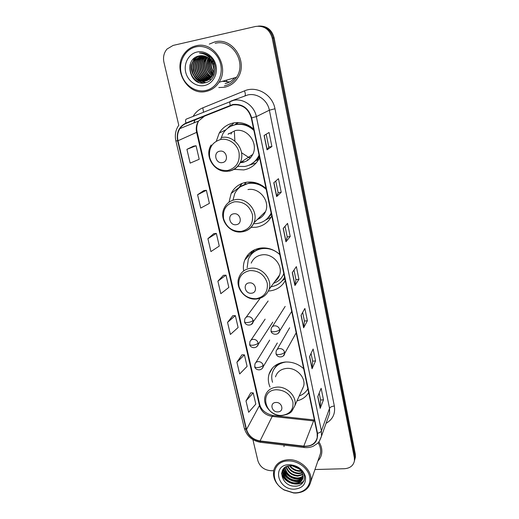 <?xml version="1.0" encoding="UTF-8"?>
<svg xmlns="http://www.w3.org/2000/svg" width="519" height="519" viewBox="0 0 519 519"><rect width="100%" height="100%" fill="white"/><g stroke="black" fill="none" stroke-linecap="round" stroke-linejoin="round"><path stroke-width="0.78" d="M303.673 368.704C298.256 363.89 292.08 361.672 285.158 362.035C276.841 363.015 271.463 367.095 269.004 374.27C267.836 378.442 268.174 382.685 270.023 386.986M279.812 254.505C274.142 249.464 267.733 247.316 260.577 248.056C253 249.289 247.745 253.259 244.806 259.98C243.43 263.464 243.048 267.116 243.658 270.95M268.414 291.029L269.822 290.919C276.802 289.998 281.953 286.553 285.262 280.584M266.033 188.546C260.22 183.376 253.668 181.274 246.376 182.247C239.434 183.544 234.361 187.281 231.169 193.451L228.996 202.209M251.066 227.374L256.088 227.257C263.198 226.102 268.42 222.333 271.755 215.943M253.609 129.088C247.667 123.794 240.991 121.744 233.582 122.932C227.361 124.236 222.573 127.609 219.232 133.059L216.339 141.09M234.05 169.35L243.722 169.927C250.924 168.558 256.204 164.497 259.565 157.744L259.591 157.698M233.939 122.873L232.181 124.586M252.202 163.537L253.064 163.407M234.666 124.865L237.715 122.568M244.897 183.369L245.831 182.344M258.722 159.378L256.315 160.52M297.037 400.824C302.22 399.598 306.093 396.847 308.662 392.572M205.868 56.506L205.323 58.245L205.868 56.506L203.999 58.16L205.647 56.422M205.115 59.121L204.681 64.064L205.115 59.121M206.977 72.932L209.436 76.643L206.977 72.932M209.948 77.234L210.701 78.012L209.948 77.234M354.912 459.036L355.398 457.161L355.307 454.073L274.136 37.848C271.885 29.791 266.883 25.853 259.13 26.034M314.949 469.526L344.454 468.715C350.059 468.274 353.387 465.64 354.432 460.82L354.341 457.713L272.222 38.121L273.182 37.984C270.918 29.888 265.897 25.931 258.105 26.112C265.897 25.931 270.918 29.888 273.182 37.984L354.827 455.883L273.182 37.984L274.136 37.848M354.425 460.866L354.918 458.984L354.827 455.883L354.918 458.984L354.425 460.866M270.276 372.013L270.146 371.422M245.24 259.506L245.163 259.15M269.406 373.083L269.484 373.421M214.86 41.883L209.313 44.083L214.86 41.883C232.791 36.81 248.724 62.338 237.676 78.038C248.724 62.338 232.791 36.81 214.86 41.883M218.817 87.542L224.662 87.244C230.125 86.037 234.458 82.969 237.676 78.038C234.458 82.969 230.125 86.037 224.662 87.244L218.817 87.542M284.036 445.107L284.016 446.619L284.036 445.107M232.94 104.883C242.217 104.085 248.335 108.445 251.287 117.956L317.167 433.281L317.226 437.608C315.494 443.693 311.017 446.541 303.797 446.139L260.058 440.949C253.051 439.664 248.543 435.83 246.531 429.46L177.998 140.746C177.018 136.296 177.654 132.248 179.905 128.595C181.462 126.227 183.525 124.508 186.094 123.451L232.94 104.883M232.856 104.481L185.945 123.081C178.997 126.578 176.233 132.488 177.647 140.811L246.207 429.479C248.27 436.005 252.896 439.93 260.071 441.254L303.803 446.444C313.495 446.502 318.063 442.11 317.511 433.261L251.663 117.884C248.633 108.134 242.367 103.664 232.856 104.481M319.185 393.13L320.599 400.039L320.197 408.382L323.48 399.831L321.131 388.283L317.777 396.62L320.197 408.382M320.593 400L323.48 399.831M311.05 353.413L312.639 361.179L312.049 368.743L315.558 360.919L313.132 349.008L309.551 356.598L312.049 368.743M312.633 361.14L315.558 360.919M302.661 312.419L304.432 321.079L303.628 327.807L307.384 320.768L304.88 308.474L301.052 315.267L303.628 327.807M304.426 321.047L307.384 320.768M271.911 146.52L268.803 147.059L267.038 149.829L271.911 146.52L269.056 132.488L264.087 135.472L267.038 149.829M281.227 192.264L278.152 192.731L276.653 196.604L281.227 192.264L278.463 178.698L273.805 182.74L276.653 196.604M290.231 236.508L287.195 236.911L285.95 241.809L290.231 236.508L287.558 223.384L283.192 228.412L285.95 241.809M293.988 270.068L295.953 279.683L294.935 285.521L298.944 279.319L296.362 266.623L292.275 272.559L294.935 285.521M295.953 279.657L298.944 279.319M317.907 460.943C319.847 458.971 321.086 456.623 321.618 453.898C322.331 449.817 321.423 445.795 318.9 441.838C321.423 445.795 322.331 449.817 321.618 453.898C321.086 456.623 319.847 458.971 317.907 460.943M272.222 38.121C269.627 29.336 264.113 25.444 255.692 26.43L173.112 45.425L167.027 49.045C163.907 52.756 162.875 57.161 163.933 62.274L178.802 125.338M252.909 439.658L257.898 460.82C260.019 466.996 264.521 470.305 271.411 470.727L273.669 470.668M241.945 354.853L236.917 362.249L239.674 373.972L247.089 366.388L244.423 354.853L241.88 354.847M250.761 392.831L246 400.915L248.672 412.281L255.809 404.087L253.22 392.896L250.696 392.825M213.802 233.634L207.898 238.675L210.928 251.579L219.271 246.071L216.345 233.407L213.737 233.641M203.811 190.609L197.583 194.755L200.71 208.08L209.404 203.37L206.374 190.291L203.746 190.616M193.49 146.163L186.918 149.342L190.155 163.128L199.205 159.268L196.078 145.755L193.425 146.17M232.856 315.695L227.549 322.364L230.391 334.457L238.104 327.521L235.354 315.623L232.791 315.701M217.883 281.194L220.815 293.683L228.834 287.435L225.999 275.161L223.41 275.317L217.883 281.194L225.999 275.161M287.202 236.93L285.028 226.303M278.158 192.75L275.758 181.047M268.803 147.072L266.176 134.22M207.898 238.675L216.345 233.407M197.583 194.755L206.374 190.291M186.918 149.342L196.078 145.755M227.549 322.364L235.354 315.623M236.917 362.249L244.423 354.853M246 400.915L253.22 392.896M210.065 56.746L209.793 57.739M209.546 58.881L209.287 64.259M211.22 71.369L213.024 74.412M213.251 74.717L213.659 75.242M222.521 81.269L228.898 81.833M226.926 81.937L226.537 80.121M205.576 90.52C216.105 88.464 223.306 76.371 220.692 64.564C218.239 52.724 206.465 44.368 195.838 46.898C185.173 49.247 178.413 61.605 181.163 73.108C183.758 84.649 195.086 92.745 205.576 90.52M206.134 91.415C211.551 90.222 215.846 87.173 219.018 82.268C230.027 66.523 213.886 40.735 195.961 45.821C191.42 46.905 187.664 49.337 184.699 53.113C171.705 68.521 187.45 96.268 206.134 91.415M224.364 85.849C229.45 84.72 233.505 81.866 236.508 77.279C246.934 62.565 232.006 38.575 215.171 43.324M215.353 68.826L214.178 62.838M213.984 70.175L212.362 62.611M212.44 61.936L212.738 60.476M214.01 69.436L212.686 63.286M212.732 62.604L213.004 60.833M213.698 72.264C211.084 68.897 210.266 65.07 211.233 60.781M213.789 71.823C211.493 68.664 210.727 65.109 211.499 61.158M213.27 73.769C209.423 69.734 208.404 64.992 210.221 59.555M213.387 73.426C209.845 69.533 208.872 64.998 210.467 59.828M212.771 74.983C207.71 70.48 206.543 65.031 209.261 58.628M212.9 74.697C208.145 70.299 207.01 65.011 209.494 58.835M212.226 76.008C205.972 71.174 204.674 65.135 208.333 57.888M209.105 56.869L209.592 56.331M212.362 75.768C206.406 71.006 205.141 65.102 208.56 58.057M209.332 56.993L209.773 56.487M211.635 76.896C204.849 74.081 202.326 63.454 207.185 57.59L207.425 57.291M208.216 56.422L208.761 55.916M211.784 76.689C205.174 73.75 202.793 63.299 207.581 57.518L207.652 57.427M208.437 56.526L208.982 56M211.012 77.675C203.578 75.372 200.464 64.09 205.602 57.875L206.53 56.805M207.529 55.903L207.898 55.624M211.168 77.493C203.896 75.047 200.931 63.934 205.998 57.804L206.75 56.915M207.697 56.026L208.113 55.689M210.357 78.363C202.332 76.643 198.582 64.719 203.999 58.16M207.23 55.286L207.723 55.014M210.519 78.194C202.637 76.325 199.056 64.564 204.402 58.089M209.67 78.959C201.119 77.902 196.675 65.342 202.378 58.452L204.771 56.117M209.845 78.817C201.417 77.591 197.155 65.186 202.786 58.381L204.992 56.188M208.962 79.485C199.945 79.167 194.735 65.978 200.736 58.744L203.902 55.896M209.144 79.362C200.237 78.849 195.222 65.816 201.151 58.673L204.123 55.948M208.223 79.945C198.816 80.426 192.763 66.62 199.075 59.043L203.039 55.747M208.411 79.835C199.095 80.114 193.263 66.458 199.491 58.971L203.26 55.78M207.464 80.328C197.739 81.691 190.752 67.288 197.395 59.348L202.183 55.669M207.658 80.237C197.999 81.373 191.258 67.12 197.817 59.27L202.397 55.682M206.672 80.653C196.72 82.956 188.702 67.97 195.689 59.653L201.327 55.656M206.873 80.575C196.967 82.644 189.214 67.794 196.117 59.575L201.541 55.65M213.614 66.095C211.22 58.53 206.445 55.131 199.29 55.903C183.103 58.595 189.662 86.472 204.733 82.865C215.657 81.515 219.161 64.375 209.936 56.629C206.789 53.957 203.292 52.756 199.439 53.029C207.139 53.898 211.862 58.251 213.614 66.095C214.431 69.903 213.919 73.289 212.07 76.254C210.331 78.849 208.087 80.445 205.329 81.029C195.28 83.702 186.821 68.456 193.97 59.964C195.747 57.726 197.914 56.305 200.477 55.708M206.069 80.847L205.738 80.919C195.708 83.591 187.262 68.365 194.398 59.886C196.117 57.713 198.213 56.318 200.684 55.689M199.29 55.903L199.841 55.799M196.986 52.036C188.812 53.814 183.583 63.273 185.685 72.128C187.664 81.016 196.396 87.25 204.46 85.518C212.55 83.916 218.038 74.606 216.021 65.576C214.126 56.519 205.128 50.129 196.986 52.036M198.816 82.339C191.641 78.064 188.929 71.59 190.674 62.916M203.746 82.988C200.606 82.307 197.966 80.743 195.812 78.291M193.087 73.925L191.758 68.086M192.361 62.747L194.748 57.83M205.822 82.625L201.424 81.081M200.853 80.75L197.402 77.772M194.599 73.069L193.503 68.242M194.035 62.565L196.026 58.147M197.415 70.727L197.071 69.215M197.324 62.209L199.309 57.654M199.731 57.045L199.328 57.356M198.939 62.04L200.918 57.414M201.346 56.798L200.944 57.109M210.98 79.725L210.617 79.576M210.137 79.349L209.715 79.141M208.651 78.518L205.057 75.21M202.105 61.716L204.084 56.947M212.66 60.788L212.719 60.444M197.434 81.755C191.647 77.831 189.188 72.122 190.064 64.628M203.377 83.014C199.659 82.119 196.701 80.095 194.495 76.929M191.745 64.615L194.346 58.128M205.615 82.677L200.957 80.99M200.295 80.575L196.078 76.358M193.425 64.479L195.566 58.569M196.039 57.849L196.442 57.304M196.733 64.246L198.855 58.089M198.362 64.142L200.464 57.849M210.883 79.816L210.454 79.634M209.961 79.413L209.592 79.225M209.436 79.148L208.781 78.771M208.093 78.324L203.675 73.49M201.567 63.967L203.636 57.388M204.116 56.629L204.531 56.052M211.084 77.454L206.575 72.316M204.7 63.843L206.731 56.941M207.782 63.798L208.885 58.31M209.3 63.805L209.961 59.283M210.811 63.85L211.077 60.574M211.252 59.789L211.46 59.017M212.31 63.934L212.31 62.507M212.362 61.761L212.576 60.262M213.809 64.09L213.789 62.066M222.359 162.59C229.333 161.701 226.699 149.706 219.816 151.191C212.848 152.151 215.534 164.049 222.359 162.59M240.167 162.694L242.12 162.499C246.901 161.578 250.437 158.892 252.727 154.454C258.747 143.38 247.355 127.745 235.23 130.58L227.997 134.252M237.708 166.359L244.734 166.476C251.105 165.256 255.789 161.675 258.793 155.719L259.052 155.136M253.895 130.438C248.562 125.494 242.509 123.561 235.736 124.631C230.144 125.793 225.856 128.829 222.872 133.74L220.601 139.488M252.604 163.206C255.419 161.292 257.606 158.769 259.156 155.635M253.7 129.523C248.484 125.053 242.678 123.334 236.268 124.372L231.325 126.033M248.335 125.3L246.473 125.202M256.743 160.092L257.709 159.573M234.38 131.845L234.867 141.103M241.53 152.722L249.191 157.711M238.5 122.588L234.964 124.794M247.725 157.737L250.729 157.536M228.996 133.396L228.444 134.025M241.231 161.999L244.313 161.792M256.191 162.96L249.081 165.198M227.822 128.141L230.06 125.572L232.175 124.566L232.395 125.579M231.772 132.339L231 134.084M247.42 159.729L248.439 159.748M227.997 128.005L230.06 125.572M236.203 224.688C243.061 224.007 240.544 212.55 233.777 213.809C226.926 214.555 229.495 225.908 236.203 224.688M257.424 219.427C261.245 217.967 263.957 215.333 265.559 211.525C270.328 201.041 259.331 187.275 247.959 189.571M253.544 223.728L257.009 223.559C263.516 222.476 268.232 218.973 271.152 213.049M266.208 189.39C260.992 184.563 255.056 182.591 248.387 183.46C242.159 184.621 237.624 187.982 234.776 193.529L232.94 200.217M267.759 218.084L271.223 213.38M262.64 185.88C258.254 183.311 253.668 182.377 248.88 183.084L240.394 186.775M264.19 212.855L265.086 212.589M258.28 218.596L260.655 217.746M264.846 212.219L265.228 212.284M264.359 212.693L264.696 212.712M246.382 182.247L244.949 183.603M255.056 182.597L253.836 182.935M238.396 188.468L241.77 183.531M245.059 184.115L244.728 182.578M239.285 187.651L242.126 183.389M271.126 217.137L265.456 220.121M251.481 293.216C258.209 292.755 255.822 281.882 249.178 282.887C242.464 283.413 244.897 294.195 251.481 293.216M274.856 281.499C277.101 279.851 278.671 277.697 279.572 275.038C283.27 265.254 272.728 253.077 262.043 254.861C256.821 255.698 253.214 258.449 251.222 263.12M271.022 286.748C277.224 285.781 281.733 282.589 284.555 277.185M279.845 254.647C274.759 249.95 268.939 247.933 262.4 248.601C255.614 249.697 250.917 253.266 248.296 259.299L247.135 267.791M283.355 279.267L284.581 277.334M264.924 247.933L262.848 248.088C258.326 248.724 254.621 250.671 251.721 253.927M275.531 280.571L276.783 279.793M251.215 253.356L252.409 250.937M283.783 273.5C281.999 278.359 278.619 281.583 273.636 283.173M284.315 278.21L284.717 277.97M259.091 248.971L258.955 248.329M251.047 254.686L254.479 249.814M284.925 278.969L282.258 280.714M277.944 411.872C284.438 411.768 282.265 401.875 275.849 402.478C269.361 402.64 271.58 412.456 277.944 411.872M301.896 390.035L303.641 386.168C306.074 377.54 296.271 367.355 286.54 368.412C280.824 369.074 277.14 371.883 275.492 376.839M299.229 395.945C303.096 394.57 305.976 392.176 307.871 388.776M302.408 388.906L302.811 388.491M280.87 362.807C277.704 364.325 275.349 366.563 273.792 369.515M285.988 361.983C278.95 363.079 274.395 366.712 272.332 372.882C271.469 375.944 271.541 379.084 272.546 382.308M295.389 492.829C304.77 492.745 311.53 485.168 309.609 476.552C307.832 467.937 297.737 460.561 288.266 460.937C271.774 460.84 269.114 482.08 284.217 489.878L293.378 492.765L295.389 492.829M295.739 493.05C303.926 492.537 308.922 488.781 310.732 481.788C313.178 471.304 300.605 458.9 288.298 459.698C280.513 460.301 275.66 463.843 273.747 470.324C272.507 478.226 275.946 484.772 284.062 489.962L293.637 492.979L295.739 493.05M319.243 457.051L320.431 453.606C321.079 449.941 320.32 446.314 318.16 442.713M299.223 468.865L292.502 465.815M298.178 468.047L293.786 466.062M301.312 471.174L299.528 471.31C295.337 471.077 291.983 469.234 289.466 465.783M300.936 470.655L299.748 470.714C295.849 470.525 292.625 468.865 290.082 465.725M302.337 473.03L298.626 473.711C293.449 473.309 289.732 470.804 287.474 466.205M302.136 472.588L298.847 473.107C293.903 472.744 290.264 470.402 287.915 466.075M302.875 474.69L297.711 476.131C291.652 475.547 287.74 472.446 285.969 466.828M302.778 474.295L297.938 475.527C292.1 474.989 288.227 472.031 286.313 466.659M303.096 476.195C301.461 477.804 299.359 478.596 296.79 478.583C289.849 477.752 285.852 474.081 284.795 467.561M303.07 475.832C301.448 477.272 299.431 477.986 297.024 477.967C290.309 477.208 286.319 473.678 285.061 467.372M303.031 477.59C301.474 479.88 299.08 481.042 295.856 481.055C289.291 481.1 282.641 474.405 283.932 468.294M303.077 477.246C301.474 479.368 299.145 480.432 296.089 480.432C288.447 479.361 284.451 475.255 284.12 468.119M302.882 474.723C301.02 469.098 296.913 466.094 290.562 465.705C276.212 465.764 281.11 486.498 294.636 486.147C304.387 486.79 308.078 475.398 300.242 468.942C297.556 466.659 294.507 465.368 291.094 465.056C297.77 466.25 301.701 469.474 302.882 474.723L302.986 477.869C302.045 481.496 299.353 483.39 294.915 483.559C288.129 483.611 281.343 476.474 283.017 470.298L283.627 468.612M302.811 478.57C301.442 481.405 298.886 482.858 295.155 482.93C288.376 482.988 281.596 475.858 283.27 469.689L283.536 468.793M289.102 464.687C271.619 464.713 277.522 490.118 294.571 489.164C302.545 488.249 306.171 484.084 305.457 476.656C302.947 469.228 297.497 465.245 289.102 464.687M304.102 480.464C298.756 487.477 283.653 482.534 281.622 472.932M301.617 480.432C295.447 483.384 285.463 478.836 283.056 471.849M282.849 471.278L282.537 470.123M302.493 477.973C296.362 480.899 286.462 476.397 284.055 469.468M283.848 468.891L283.731 468.501M299.489 469.098L292.113 465.77M303.978 480.789C298.678 487.711 283.789 482.955 281.564 473.497M301.169 480.879C295.142 483.5 285.671 479.199 283.102 472.582M282.81 471.823L282.401 470.383M302.039 478.421C296.057 481.009 286.67 476.76 284.114 470.208M283.809 469.436L283.575 468.709M355.307 454.073L354.341 457.713M303.797 446.139L313.586 420.915L314.598 420.993M246.531 429.46L259.435 405.573C261.31 411.632 265.559 415.245 272.19 416.407L313.586 420.915L314.365 419.89M193.165 116.327C195.488 112.389 198.712 109.554 202.838 107.829L244.507 90.864C256.717 85.434 272.559 94.698 274.973 108.769L334.34 406.046C331.836 406.306 330.24 407.071 329.539 408.343L269.361 110.197C267.557 100.154 257.223 92.817 247.881 94.912L231.163 100.978M334.34 406.046C335.488 413.734 332.731 419.488 326.075 423.309M328.313 417.023L329.591 413.429L329.539 408.343L321.41 430.887L321.488 436.194L319.302 441.286M185.945 123.081C185.38 120.888 185.484 119.565 186.269 119.117L233.524 100.336C243.392 98.123 254.381 105.947 256.354 116.606L251.663 117.884M230.371 101.276C229.703 101.685 229.664 103.009 230.261 105.253M178.666 125.397C175.552 130.029 174.624 135.193 175.87 140.883L177.647 140.811M246.207 429.479L244.332 428.324C246.765 436.109 252.143 440.767 260.46 442.298L260.804 442.344M260.071 441.254L260.46 442.298L304.368 447.527M303.803 446.444L304.095 447.495C307.326 447.871 310.356 447.456 313.184 446.256L317.401 443.486C318.776 442.448 320.145 440.021 321.488 436.194L328.248 417.211M317.511 433.261C319.587 432.801 320.885 432.003 321.41 430.887L256.354 116.606L269.361 110.197L274.973 108.769M195.04 119.908L193.717 123.003M202.838 107.829L203.506 112.143M244.507 90.864C245.468 93.589 245.597 95.23 244.897 95.807M260.058 440.949L272.19 416.407L273.442 415.55L314.144 419.968M186.094 123.451L204.428 116.198L198.55 121.044C196.396 124.482 195.767 128.29 196.656 132.475L259.435 405.573L259.669 404.269C261.102 409.893 265.514 413.637 272.897 415.485M232.071 105.085L204.428 116.198M177.998 140.746L197.168 132.111L259.669 404.269M295.026 285.307L292.372 272.41M286.047 241.627L283.303 228.282M276.763 196.461L273.922 182.643M267.155 149.719L264.21 135.401M303.712 327.56L301.15 315.098M312.12 368.464L309.642 356.41M320.262 408.083L317.862 396.412M209.955 56.642L209.637 57.778M209.358 59.114L209.481 66.666M210.039 68.793L212.959 74.561M222.379 81.308L228.834 81.866M225.11 83.643C228.911 82.819 232.116 80.867 234.724 77.792M227.685 170.479C236.307 168.052 240.089 162.051 239.025 152.482C237.287 144.094 228.678 137.944 220.809 139.449C212.187 142.076 208.489 148.123 209.702 157.588C212.706 166.677 218.7 170.972 227.685 170.479M229.009 171.16C234.037 170.206 237.741 167.39 240.115 162.726C246.395 151.081 234.309 134.557 221.568 137.516M251.17 164.14L257.106 159.716L259.37 156.647M241.192 231.416C249.678 229.307 253.428 223.695 252.442 214.581C249.542 205.68 243.599 201.417 234.62 201.774C226.135 204.071 222.463 209.728 223.598 218.752C226.498 227.458 232.363 231.682 241.192 231.416M241.737 231.883L242.425 231.805C247.894 230.89 251.734 227.893 253.947 222.807C258.897 211.817 247.258 197.285 235.315 199.653C230.267 200.568 226.615 203.286 224.37 207.808C218.304 218.733 229.346 233.861 241.685 231.889C247.401 231.052 251.488 228.023 253.947 222.807L265.559 211.525M266.753 219.063L271.372 214.094M256.114 298.723C264.443 296.946 268.154 291.749 267.253 283.121C264.469 274.648 258.676 270.47 249.873 270.574C241.543 272.514 237.897 277.762 238.948 286.306C241.731 294.604 247.453 298.743 256.114 298.723M269.011 289.505C272.845 279.274 261.706 266.448 250.495 268.265C245.013 269.108 241.244 271.969 239.188 276.854C234.4 287.163 244.955 300.488 256.451 299.022C262.556 298.263 266.74 295.09 269.011 289.505L279.572 275.038M281.973 415.395C290.03 414.168 293.676 409.647 292.898 401.836C290.316 394.077 284.775 390.048 276.29 389.737C258.611 390.346 264.748 416.965 281.973 415.395M291.918 411.093L294.805 405.78C297.316 396.814 286.994 386.104 276.789 387.129C270.808 387.771 266.967 390.671 265.261 395.822C261.998 405.125 271.761 416.244 282.102 415.485C287.254 414.603 290.491 413.169 291.821 411.197L294.805 405.78L303.641 386.168M277.198 364.312L273.597 369.859M279.702 329.559C278.904 327.067 277.178 325.822 274.532 325.809C272.858 326.036 271.755 326.892 271.236 328.397L271.035 330.908C271.301 331.602 272.391 331.881 274.311 331.751C276.984 331.407 278.781 330.674 279.702 329.559L279.657 331.433C277.204 336.513 270.814 333.775 271.035 330.908M278.139 333.458L291.704 311.413M284.587 352.265C283.802 349.819 282.089 348.58 279.462 348.547C277.762 348.755 276.659 349.618 276.153 351.129L275.991 353.569C276.264 354.315 277.354 354.633 279.261 354.529C281.914 354.205 283.692 353.452 284.587 352.265L284.555 354.029C283.893 357.533 277.146 358.402 275.991 353.569M283.335 355.859L296.18 332.828M253.084 320.372C252.266 317.894 250.56 316.655 247.952 316.655C246.395 316.862 245.351 317.66 244.806 319.042L244.533 321.786C244.773 322.416 245.805 322.662 247.628 322.52C250.262 322.169 252.078 321.456 253.084 320.372L253 322.448C252.052 325.861 245.506 326.269 244.533 321.786M251.274 324.466L268.128 300.975M258.177 343.02C257.366 340.581 255.672 339.348 253.09 339.329C251.501 339.523 250.45 340.321 249.924 341.723L249.684 344.382C249.937 345.064 250.969 345.349 252.785 345.232C255.4 344.901 257.197 344.162 258.177 343.02L258.112 344.973C255.192 350.007 249.483 346.9 249.684 344.382M256.684 346.828L272.767 322.137M263.172 365.272C262.38 362.872 260.7 361.652 258.131 361.6C256.522 361.788 255.465 362.586 254.959 364.001L254.751 366.583C255.017 367.316 256.049 367.634 257.852 367.543C260.447 367.231 262.218 366.479 263.172 365.272L263.127 367.108C260.402 372.155 254.544 369.184 254.751 366.583M261.952 368.808L277.328 342.962M272.566 367.919L269.004 374.27M251.54 252.604L244.806 259.98M238.565 187.846L231.169 193.451M225.888 129.828L219.232 133.059M355.398 457.161L354.432 460.82M175.87 140.883L244.332 428.324M195.105 119.883L193.892 122.932M179.905 128.595L198.55 121.044C196.701 124.949 196.24 128.634 197.168 132.111M236.508 77.279L219.018 82.268M207.581 57.518L207.185 57.59M205.998 57.804L205.602 57.875M202.786 58.381L202.378 58.452M201.151 58.673L200.736 58.744M199.491 58.971L199.075 59.043M197.817 59.27L197.395 59.348M196.117 59.575L195.689 59.653M194.398 59.886L193.97 59.964M252.727 154.454L240.115 162.726C237.52 167.468 233.589 170.277 228.334 171.147C215.08 173.657 203.61 156.388 211.188 144.963M259.13 155.492L258.793 155.719M251.838 163.732L257.106 159.716L258.747 159.339M267.155 218.687L270.587 215.236M248.724 255.692L247.063 255.899M285.171 306.418L272.261 326.775M289.641 327.774L277.003 349.663M260.194 298.217L246.045 317.369M265.118 319.146L250.962 340.185M269.685 340.107L255.828 362.593M320.431 453.606L310.732 481.788M283.27 469.689L283.017 470.298"/></g></svg>
